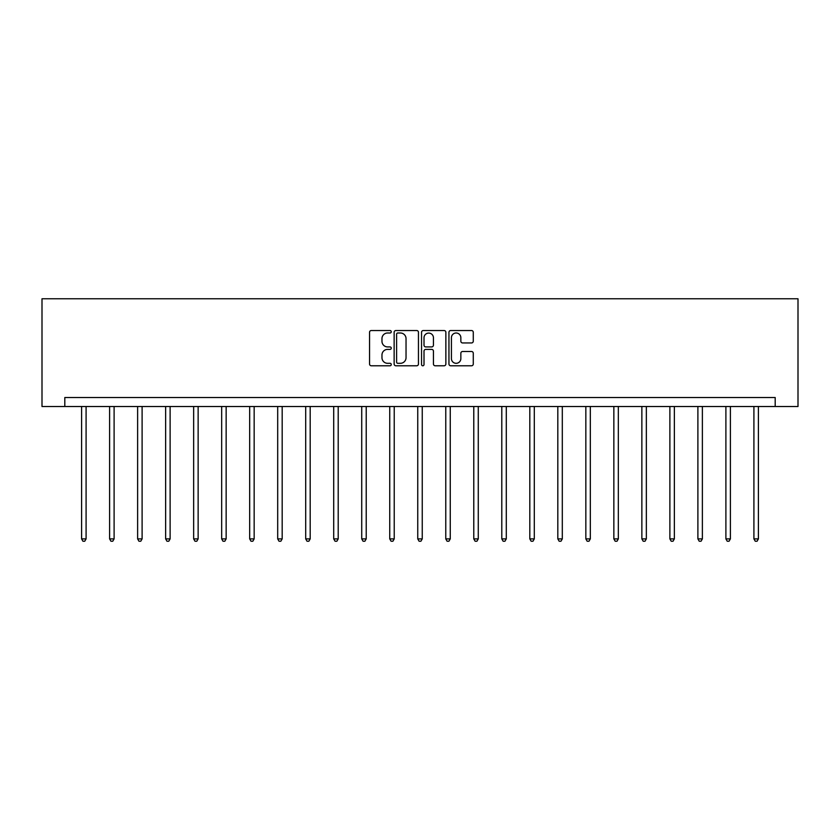 <?xml version="1.0" encoding="UTF-8"?>
<svg xmlns="http://www.w3.org/2000/svg" width="840" height="840" viewBox="0 0 840 840"><rect width="100%" height="100%" fill="white"/><g stroke="black" fill="none" stroke-linecap="round" stroke-linejoin="round"><path stroke-width="1.26" d="M391.272 331.758A1.239 1.239 0 0 0 390.033 330.53L371.312 330.53A1.764 1.764 0 0 0 369.548 332.294L369.548 364.014A1.764 1.764 0 0 0 371.312 365.778L390.033 365.778A1.239 1.239 0 0 0 391.272 364.55A1.239 1.239 0 0 0 390.033 363.31L387.608 363.31A5.639 5.639 0 0 1 381.969 357.672L381.969 355.026A5.639 5.639 0 0 1 387.608 349.387L390.033 349.387A1.239 1.239 0 0 0 391.272 348.149A1.239 1.239 0 0 0 390.033 346.92L387.608 346.92A5.639 5.639 0 0 1 381.969 341.281L381.969 338.635A5.639 5.639 0 0 1 387.608 332.997L390.033 332.997A1.239 1.239 0 0 0 391.272 331.758M471.513 342.951A1.764 1.764 0 0 0 473.277 341.187L473.277 332.294A1.764 1.764 0 0 0 471.513 330.53L450.713 330.53A1.764 1.764 0 0 0 448.949 332.294L448.949 364.014A1.764 1.764 0 0 0 450.713 365.778L471.513 365.778A1.764 1.764 0 0 0 473.277 364.014L473.277 353.262A1.764 1.764 0 0 0 471.513 351.498L462.609 351.498A1.764 1.764 0 0 0 460.845 353.262L460.845 358.596A4.715 4.715 0 0 1 456.131 363.31A4.715 4.715 0 0 1 451.416 358.596L451.416 337.712A4.715 4.715 0 0 1 456.131 332.997A4.715 4.715 0 0 1 460.845 337.712L460.845 341.187A1.764 1.764 0 0 0 462.609 342.951L471.513 342.951M775.194 406.518L798 406.518L798 298.767L42 298.767L42 406.518L775.194 406.518L775.194 397.541L64.806 397.541L64.806 406.518M418.457 332.294A1.764 1.764 0 0 0 416.693 330.53L395.892 330.53A1.764 1.764 0 0 0 394.139 332.294L394.139 364.014A1.764 1.764 0 0 0 395.892 365.778L416.693 365.778A1.764 1.764 0 0 0 418.457 364.014L418.457 332.294M423.308 330.53L444.108 330.53A1.764 1.764 0 0 1 445.862 332.294L445.862 364.014A1.764 1.764 0 0 1 444.108 365.778L435.204 365.778A1.764 1.764 0 0 1 433.44 364.014L433.44 351.151A1.764 1.764 0 0 0 431.676 349.387L425.775 349.387A1.764 1.764 0 0 0 424.011 351.151L424.011 364.55A1.239 1.239 0 0 1 422.772 365.778A1.239 1.239 0 0 1 421.544 364.55L421.544 332.294A1.764 1.764 0 0 1 423.308 330.53M397.834 332.997A1.239 1.239 0 0 0 396.606 334.226L396.606 362.082A1.239 1.239 0 0 0 397.834 363.31L400.386 363.31A5.639 5.639 0 0 0 406.035 357.672L406.035 338.635A5.639 5.639 0 0 0 400.386 332.997L397.834 332.997M433.44 337.796A4.715 4.715 0 0 0 428.726 333.081A4.715 4.715 0 0 0 424.011 337.796L424.011 345.156A1.764 1.764 0 0 0 425.775 346.92L431.676 346.92A1.764 1.764 0 0 0 433.44 345.156L433.44 337.796M81.596 406.518L81.596 538.892L86.09 538.892L86.09 406.518M86.09 538.892L84.735 541.233L82.939 541.233L81.596 538.892M109.61 406.518L109.61 538.892L114.104 538.892L114.104 406.518M114.104 538.892L112.749 541.233L110.954 541.233L109.61 538.892M137.624 406.518L137.624 538.892L142.107 538.892L142.107 406.518M142.107 538.892L140.763 541.233L138.968 541.233L137.624 538.892M165.638 406.518L165.638 538.892L170.121 538.892L170.121 406.518M170.121 538.892L168.777 541.233L166.982 541.233L165.638 538.892M193.652 406.518L193.652 538.892L198.135 538.892L198.135 406.518M198.135 538.892L196.791 541.233L194.996 541.233L193.652 538.892M221.666 406.518L221.666 538.892L226.149 538.892L226.149 406.518M226.149 538.892L224.805 541.233L223.01 541.233L221.666 538.892M249.679 406.518L249.679 538.892L254.163 538.892L254.163 406.518M254.163 538.892L252.819 541.233L251.024 541.233L249.679 538.892M277.694 406.518L277.694 538.892L282.177 538.892L282.177 406.518M282.177 538.892L280.833 541.233L279.038 541.233L277.694 538.892M305.697 406.518L305.697 538.892L310.191 538.892L310.191 406.518M310.191 538.892L308.847 541.233L307.052 541.233L305.697 538.892M333.711 406.518L333.711 538.892L338.205 538.892L338.205 406.518M338.205 538.892L336.861 541.233L335.066 541.233L333.711 538.892M361.725 406.518L361.725 538.892L366.219 538.892L366.219 406.518M366.219 538.892L364.875 541.233L363.08 541.233L361.725 538.892M389.739 406.518L389.739 538.892L394.233 538.892L394.233 406.518M394.233 538.892L392.889 541.233L391.094 541.233L389.739 538.892M417.753 406.518L417.753 538.892L422.247 538.892L422.247 406.518M422.247 538.892L420.903 541.233L419.097 541.233L417.753 538.892M445.767 406.518L445.767 538.892L450.261 538.892L450.261 406.518M450.261 538.892L448.906 541.233L447.111 541.233L445.767 538.892M473.781 406.518L473.781 538.892L478.275 538.892L478.275 406.518M478.275 538.892L476.921 541.233L475.125 541.233L473.781 538.892M501.795 406.518L501.795 538.892L506.289 538.892L506.289 406.518M506.289 538.892L504.935 541.233L503.139 541.233L501.795 538.892M529.809 406.518L529.809 538.892L534.303 538.892L534.303 406.518M534.303 538.892L532.948 541.233L531.153 541.233L529.809 538.892M557.823 406.518L557.823 538.892L562.307 538.892L562.307 406.518M562.307 538.892L560.962 541.233L559.167 541.233L557.823 538.892M585.837 406.518L585.837 538.892L590.321 538.892L590.321 406.518M590.321 538.892L588.976 541.233L587.181 541.233L585.837 538.892M613.851 406.518L613.851 538.892L618.335 538.892L618.335 406.518M618.335 538.892L616.99 541.233L615.195 541.233L613.851 538.892M641.865 406.518L641.865 538.892L646.349 538.892L646.349 406.518M646.349 538.892L645.005 541.233L643.209 541.233L641.865 538.892M669.879 406.518L669.879 538.892L674.363 538.892L674.363 406.518M674.363 538.892L673.019 541.233L671.223 541.233L669.879 538.892M697.893 406.518L697.893 538.892L702.376 538.892L702.376 406.518M702.376 538.892L701.033 541.233L699.237 541.233L697.893 538.892M725.897 406.518L725.897 538.892L730.391 538.892L730.391 406.518M730.391 538.892L729.047 541.233L727.251 541.233L725.897 538.892M753.911 406.518L753.911 538.892L758.404 538.892L758.404 406.518M758.404 538.892L757.061 541.233L755.265 541.233L753.911 538.892"/></g></svg>
